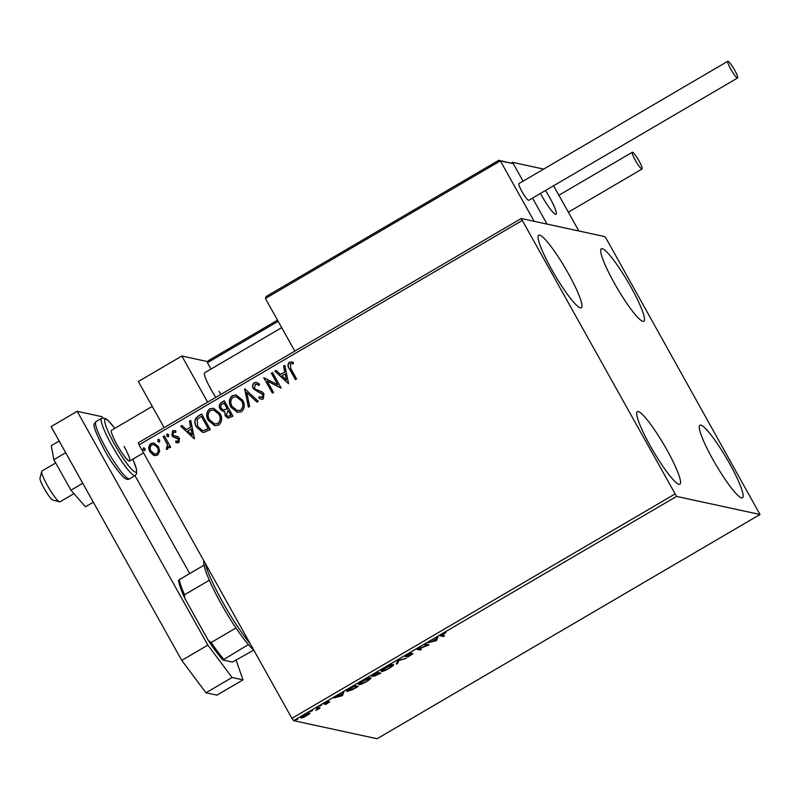 <?xml version="1.0" encoding="UTF-8"?>
<svg xmlns="http://www.w3.org/2000/svg" width="800" height="800" viewBox="0 0 800 800"><rect width="100%" height="100%" fill="white"/><g stroke="black" fill="none" stroke-linecap="round" stroke-linejoin="round"><path stroke-width="1.2" d="M630.8 286.83A42.07 6.23 -120.4 0 1 643.86 321.36A42.07 6.23 -120.4 0 1 614.41 283.28A42.07 6.23 -120.4 0 1 601.35 248.76A42.07 6.23 -120.4 0 1 630.8 286.83M666.82 449.72A42.07 6.23 -120.4 0 1 679.89 484.24A42.07 6.23 -120.4 0 1 650.43 446.17A42.07 6.23 -120.4 0 1 637.37 411.64A42.07 6.23 -120.4 0 1 666.82 449.72M568.21 273.27A42.07 6.23 -120.4 0 1 581.27 307.8A42.07 6.23 -120.4 0 1 551.82 269.72A42.07 6.23 -120.4 0 1 538.76 235.2A42.07 6.23 -120.4 0 1 568.21 273.27M729.41 463.28A42.07 6.23 -120.4 0 1 742.48 497.8A42.07 6.23 -120.4 0 1 713.02 459.73A42.07 6.23 -120.4 0 1 699.96 425.2A42.07 6.23 -120.4 0 1 729.41 463.28M300.99 717.75L301.16 718.07C300.41 717.93 301.41 716.99 304.15 715.27L309.75 713.03L309.52 713.9L303.21 717.59L300.98 717.95M309.75 713.03L309.52 713.9L309.06 713.08M317.47 707.5L320.01 708.05L315.87 710.44L317.84 708.67L316.3 708.19L317.47 707.5M317.34 707.75L317.83 708.64L316.87 707.85M323.92 704.04L328.51 701.28L325.18 703.53L329.74 701.86L325.55 704.55L328.58 702.54L323.91 704.15M328.13 701.69L328.4 702.21M324.63 702.61L325.18 703.53M346.82 691.03L347.09 691.52C345.91 691.4 347.29 690.14 351.23 687.73L354.77 685.66L358.24 686.41L352.19 689.86L346.79 691.35M374.25 676.07L375.06 675.28L371.76 676.5L377.41 672.4L380.89 673.15L374.25 676.21M397.92 660.39L406.27 658.28L398.66 660.63L397.59 663.37L396.32 664.11L397.72 660.5L397.1 662.49L397.59 663.37M424.47 644.84L425.64 644.15L429.12 644.9L418.91 648.8L421.5 649.36L420.33 650.05L416.85 649.3L427.06 645.4L424.47 644.84M440.71 635.49L441.02 636.05C439.92 636.19 440.44 635.55 442.59 634.15L445.87 632.56L442.23 635.37L444.54 635.87L443.37 636.56L440.55 635.83M441.34 634.32L442.23 635.37M676.55 496.41L760 514.49L606.42 238.9L604.69 236.59L521.23 218.51L676.55 496.41L293.63 720.66L377.09 738.74L760 514.49M436.54 640.56L427.98 642.78L431.94 641.36L436.22 638.85L437.94 636.95L436.54 640.56L435.85 639.79L436.34 640.67M412.97 653.78L407.53 657.15L411.81 654.47L405.21 656.8L407.48 654.71L411.67 652.87L406.39 656.11L413.09 653.85M405.82 655.19L406.39 656.11M393.2 664.54C394.27 664.7 392.96 665.96 389.25 668.32C385.01 670.64 382.42 671.66 381.5 671.4C380.43 671.23 381.77 669.96 385.51 667.58C389.7 665.31 392.26 664.29 393.2 664.54L393.47 664.7M370.55 677.8C371.62 677.96 370.31 679.23 366.61 681.59C362.36 683.9 359.77 684.93 358.85 684.66C357.78 684.49 359.12 683.22 362.86 680.85C367.05 678.57 369.61 677.55 370.55 677.8L370.82 677.97M342.43 695.68L333.87 697.89L342.11 693.97L343.83 692.06L342.43 695.68L341.74 694.9L342.23 695.79M321.43 705.38L320.55 705.68M319.44 706.45L320.16 705.89M312.45 710.64L311.57 710.94M310.45 711.71L311.18 711.15M297.8 719.22L296.93 719.51M295.81 720.29L296.54 719.73M521.97 220.61L139.06 444.86L138.32 442.76L521.23 218.51M159.62 451.43L157.5 455.15L154.58 455.6L149.93 451.8C148.11 448.61 148.46 445.84 150.98 443.47L153.87 442.99L158.52 446.76L159.62 451.43M164.37 435.89L170.67 447.18L169.5 447.86L168.57 446.2L167.57 449.25L166.47 449.39L166.35 447.86L166.99 447.76L167.3 444.35L163.2 436.58L164.37 435.89M176.61 437.92L173.3 437.04L171.94 435.53L172.59 430.82L174.76 430.51L175.85 430.93L175.76 432.37L173.49 432.13L173.07 434.78L173.95 435.69L178.13 436.84L179.48 438.35L178.9 442.62L177.07 442.8L175.74 442.34L175.89 440.97L178.05 441.28L178.34 439.1L174.78 437.62M173.95 435.69L174.85 435.99M174.15 435.74L176.66 436.26M198.12 416.13L201.66 414.05L210.29 429.49L204.05 432.41L202.48 432.3L196.49 427.07C193.83 422.71 194.37 419.07 198.12 416.13L201.73 414.17M224.31 400.79L232.94 416.23L228.02 418.15L225.14 415.72L224.73 411.6L223.18 411.55L220.12 409.06C218.71 406.5 219.09 404.34 221.26 402.57L224.31 400.79M244.81 388.78L258.32 401.36L257.04 402.11L246.8 392.57L249.64 406.45L248.36 407.19L244.81 388.78M271.36 373.23L272.54 372.55L281.16 387.98L267.11 380.93L273.55 392.44L272.38 393.13L263.75 377.69L277.78 384.72L271.36 373.23L272.6 372.67M290.85 368.68L296.59 378.95L295.42 379.64L289.59 369.21C287.56 366.68 287.48 364.34 289.35 362.17L293.22 362.27L293.29 363.8L290.25 363.75L290.85 368.68M139.06 444.86L291.91 718.35L674.82 494.1M288.58 383.64L274.88 371.17L276.15 370.43L280.48 374.46L284.76 371.95L283.56 366.09L284.84 365.34L288.58 383.64M254.25 382.73L256.52 382.4L259.56 384.1L259.04 385.44L256.58 384.09L255.22 384.26L254.55 388.13L255.78 389.42L262.03 391.81L263.95 393.81L263.24 399.01L261.27 399.28L258.84 398.12L259.22 396.63L262.37 397.41L262.81 394.56L253.37 388.79C252.09 386.46 252.39 384.44 254.25 382.73L256.62 382.42M242.64 400.21C245.19 404.56 244.79 408.42 241.43 411.78L237.4 412.42L230.97 407.14C228.43 402.78 228.86 398.93 232.27 395.6L236.21 394.99L242.64 400.21M219.99 413.47C222.54 417.83 222.14 421.68 218.78 425.04L214.75 425.68L208.32 420.41C205.78 416.04 206.21 412.19 209.62 408.87L213.56 408.26L219.99 413.47M194.47 438.75L180.77 426.29L182.04 425.54L186.37 429.57L190.65 427.07L189.45 421.2L190.73 420.46L194.47 438.75M168.43 436.67L166.73 435.95L166.99 434.1L168.69 434.81L168.43 436.67L167.76 436.77M168.63 436.71L166.93 436L166.99 434.1L167.67 433.99M159.45 441.93L157.75 441.21L158.01 439.36L159.7 440.07L159.45 441.93L158.78 442.03M159.65 441.97L157.95 441.26L158.01 439.36L158.69 439.25M144.8 450.5L143.11 449.79L143.37 447.93L145.06 448.65L144.8 450.5L144.14 450.61M145 450.55L143.31 449.83L143.37 447.93L144.04 447.83M293.63 720.66L291.91 718.35M295.55 379.56L289.79 369.25C287.75 366.73 287.67 364.38 289.55 362.21L289.35 362.17M289.55 362.21L292.02 361.9M288.48 383.7L274.88 371.17M275.08 371.22L276.26 370.52M284.76 371.95L280.48 374.46M284.96 372L283.56 366.09M283.76 366.13L284.87 365.48M286.41 379.97L285.34 373.87L281.87 375.75L286.41 379.97L285.15 373.83M280.97 388.1L267.11 380.93M272.51 393.05L263.75 377.69M271.56 373.27L277.78 384.72M259.07 385.35L256.69 384.12M261.37 399.3L258.84 398.12M259.04 398.16L259.4 396.75M261.26 397.61L262.37 397.41M262.57 397.46L262.81 394.56M263.01 394.6L260.99 392.98M261.19 393.02L258.68 392.29M258.88 392.33L253.37 388.79M253.57 388.83C252.29 386.51 252.59 384.49 254.45 382.77M257.14 402.05L246.8 392.57M248.53 407.1L244.61 388.9M237.5 412.44L230.97 407.14M231.17 407.19C228.63 402.82 229.06 398.97 232.47 395.64L232.27 395.6M232.47 395.64L236.31 395.01M237.33 410.67L240.69 410.27C243.4 407.55 243.72 404.44 241.67 400.94L236.4 396.72M232.14 406.46L237.23 410.65L240.5 410.23C243.2 407.51 243.53 404.4 241.47 400.9L236.3 396.69L233.19 397.16C230.43 399.84 230.08 402.94 232.14 406.46M228.12 418.17L225.14 415.72M225.34 415.76L224.73 411.6M223.28 411.57L220.12 409.06M220.32 409.1C218.91 406.54 219.29 404.38 221.46 402.62L221.26 402.57M221.46 402.62L224.38 400.91M223.54 410.09L227.43 408.84L224.22 403.1L222.68 403.84C220.8 404.9 220.34 406.41 221.29 408.37L223.44 410.07L227.23 408.8L224.02 403.06M228.05 416.46L231.08 415.37L228.12 410.38L226.29 415L227.95 416.44L230.88 415.33L228.12 410.38M214.85 425.7L208.32 420.41M208.52 420.45C205.98 416.08 206.41 412.24 209.82 408.91L209.62 408.87M209.82 408.91L213.66 408.28M214.68 423.94L218.05 423.53C220.75 420.82 221.08 417.71 219.02 414.21L213.75 409.98M209.49 419.72L214.58 423.92L217.85 423.49C220.55 420.77 220.88 417.66 218.83 414.16L213.65 409.96L210.55 410.43C207.78 413.11 207.43 416.2 209.49 419.72M202.58 432.32L196.49 427.07M196.69 427.11C194.03 422.76 194.57 419.11 198.32 416.17M202.48 430.54L204.05 430.63L208.43 428.64L201.37 416.32L197.2 419.29L197.67 426.38L202.38 430.52L203.85 430.59L208.23 428.6L201.37 416.32M194.37 438.81L180.77 426.29M180.97 426.33L182.15 425.64M190.65 427.07L186.37 429.57M190.85 427.11L189.45 421.2M189.65 421.25L190.76 420.6M192.3 435.09L191.23 428.99L187.76 430.86L192.3 435.09L191.04 428.95M177.17 442.82L175.74 442.34M175.94 442.38L176.08 441.06M177.06 441.4L178.05 441.28M178.25 441.32L178.34 439.1M178.54 439.14L177.48 438.24M177.68 438.28L173.3 437.04M173.49 437.09L171.94 435.53M172.13 435.57L172.59 430.82M172.78 430.86L174.86 430.53M175.77 432.32L174.85 432.01M176.05 436.17L176.75 436.28M167.19 434.14L167.77 434.02M169.63 447.79L168.57 446.2M166.66 449.41L166.35 447.86M167.19 447.8L167.3 444.35M167.49 444.39L163.2 436.58M163.39 436.62L164.43 436.01M158.21 439.4L158.79 439.28M154.68 455.62L153.31 455.14M153.51 455.18L149.93 451.8M150.13 451.84C148.31 448.66 148.66 445.88 151.18 443.52L150.98 443.47M151.18 443.52L153.97 443.02M154.84 454.08L156.93 453.81C158.73 451.96 158.93 449.85 157.54 447.48L153.98 444.57M151.1 451.1L154.74 454.06L156.73 453.76C158.53 451.92 158.73 449.81 157.34 447.44L153.88 444.55L151.75 444.86C149.93 446.66 149.71 448.74 151.1 451.1M143.56 447.97L144.14 447.86M443.08 635.55L443.37 636.56M442.88 635.67L440.95 635.26M436.86 637.58L436.04 639.68M432.8 641.14L435.6 640.43L436.07 639.22L432.67 640.93M427.4 644.53L426.72 644.79M420.04 649.05L420.33 650.05M419.84 649.17L418.07 648.78M425.44 644.27L427.06 645.4M392.7 664.52L392.11 665.12M382.33 670.37L381.51 670.53M382.67 670.71L388.85 668.28C391.83 666.37 392.89 665.35 392.03 665.22L385.9 667.64C382.87 669.56 381.79 670.58 382.67 670.71L381.95 669.7M391.74 664.72L392.25 665.35L391.75 664.47M375.14 673.73L372.93 675.81L377.3 673.79L377.89 673.44L377.21 672.52M377.53 673.65L375.53 675.59L379.36 673.76L378.87 672.88L377.52 672.77M374.96 674.66L375.53 675.59M377.76 672.63L378.25 673.52L377.65 673.87M379.36 673.76L378.25 673.52M372.36 674.88L372.93 675.81M376.48 672.94L375.26 673.94M377.89 673.44L376.6 673.16M370.05 677.79L369.47 678.38M359.68 683.64L358.86 683.8M360.02 683.98L366.2 681.54C369.18 679.64 370.24 678.62 369.38 678.49L363.25 680.9C360.22 682.82 359.14 683.85 360.02 683.98L359.3 682.96M347.92 690.51L347.07 690.66M349.51 688.77L348.26 690.83L355.95 687.47L356.71 687.02L356.22 686.14L354.56 685.78M356.71 687.02L353.95 686.42L349.65 689.01M347.53 689.82L348.26 690.83M342.75 692.7L341.93 694.79M338.69 696.26L341.49 695.55L341.96 694.34L338.56 696.04M324.46 703.47L324.8 704.08M318.55 707.73L318.84 708.74M318.35 707.85L318.47 708.66M317.35 707.79L317.82 708.62M302.71 716.71L300.67 717.18M302.33 717.38L306.47 715.77L308.58 713.72L304.46 715.33L302.33 717.38L301.69 716.41M281.7 327.65L204.7 372.75A20.4 3.02 59.6 0 0 211.03 389.48A20.4 3.02 59.6 0 0 215.81 397.38M220.75 394.49A20.4 3.02 59.6 0 0 218.98 391.21M207.39 361.56L181.85 356.02L207.64 402.17M164.13 427.65L138.34 381.51L181.85 356.02M549.68 197.53A20.4 3.02 -120.4 0 1 556.01 214.27A20.4 3.02 -120.4 0 1 541.73 195.81A20.4 3.02 -120.4 0 1 540.44 193.45A20.4 3.02 59.6 0 0 556.01 214.27A20.4 3.02 59.6 0 0 556.1 214.21A20.4 3.02 59.6 0 0 545.46 190.5A20.4 3.02 -120.4 0 1 549.68 197.53M543.68 169.09L512.55 162.35L511.75 162.82M498.63 160.38L266.06 296.57L498.63 160.38L500.37 160.88L534.15 221.31L547.06 224.11L532.52 198.08L547.06 224.11L578.86 230.99L553.57 185.75M512.55 162.35L523.07 181.17L513.29 163.67L500.37 160.88L265.41 298.49L294.82 351.11M59.54 501.84L52.74 499.98A12.75 1.89 -120.4 0 1 44.98 489.92A12.75 1.89 -120.4 0 1 40 478.23L41.71 471.39A17.85 2.64 59.6 0 0 48.68 487.75A17.85 2.64 59.6 0 0 59.54 501.84A17.85 2.64 59.6 0 0 59.98 501.82A17.85 2.64 59.6 0 0 60.06 501.76M266.27 296.46L265.41 298.49M498.77 160.28L513.29 163.67M208.3 360.7L277.52 320.16L208.09 360.81L207.43 362.73L210.98 369.07M734.59 70.03A9.69 1.44 59.6 0 0 727.81 61.26A9.69 1.44 59.6 0 0 730.82 69.21A9.69 1.44 59.6 0 0 737.6 77.98A9.69 1.44 59.6 0 0 734.59 70.03M727.81 61.26L518.95 183.58A9.69 1.44 59.6 0 0 521.96 191.53A9.69 1.44 59.6 0 0 528.74 200.3L737.6 77.98M632.5 152.25A9.69 1.44 59.6 0 0 632.28 152.27A9.69 1.44 59.6 0 0 635.61 160.79A9.69 1.44 59.6 0 0 641.86 169.02A9.69 1.44 59.6 0 0 642.08 168.99A9.69 1.44 59.6 0 0 638.75 160.48A9.69 1.44 59.6 0 0 632.5 152.25M93.33 502.17L85.45 506.79L70.95 490.21L53.87 459.65L65.69 452.73M70.95 490.21L82.77 483.29M53.87 459.65L51.29 445.66L59.17 441.05M181.76 660.4L207.86 645.11L232.07 677.49L243 679.86L216.9 695.15L205.97 692.78L181.76 660.4L51.1 426.61L77.2 411.32L102.04 416.7L102.73 417.93M243 679.86L236.17 660.37M134.97 475.63L189.71 573.57M207.86 645.11L77.2 411.32M232.07 677.49L205.97 692.78M124.06 446.4A17.85 2.64 -120.4 0 1 129.6 461.04A17.85 2.64 -120.4 0 1 117.11 444.89A17.85 2.64 -120.4 0 1 111.57 430.24L152.26 406.41M253.74 650.06A53.54 7.93 -120.4 0 1 248.41 644.58A53.54 7.93 -120.4 0 1 235.99 627.96A53.54 7.93 -120.4 0 1 221.17 603.78A53.54 7.93 -120.4 0 1 209.32 580.25A53.54 7.93 -120.4 0 1 204.04 565.18A53.54 7.93 -120.4 0 1 203.82 560.97L203.86 560.81M205.16 563.14A56.09 8.31 59.6 0 0 222.85 602.4A56.09 8.31 59.6 0 0 250.22 643.76M209.32 580.25L184.52 594.77L184.72 598.22A52.01 7.71 -120.4 0 1 178.53 580.6L179.23 579.7A53.54 7.93 59.6 0 0 184.52 594.77M248.41 644.58L222.91 660A52.01 7.71 -120.4 0 1 208.38 640.57L184.72 598.22M208.38 640.57L211.19 642.49A53.54 7.93 59.6 0 0 223.61 659.1M235.99 627.96L211.19 642.49M204.04 565.18L179.23 579.7M253.75 650.08L232.45 662.07L222.91 660M278.16 321.31L207.43 362.73M129.5 478.83C128.05 480.11 125.87 479.37 122.96 476.61C116.4 469.47 110.27 460.67 104.57 450.18C89.88 421.33 94.31 424.86 96 421.63A33.14 4.91 59.6 0 0 106.29 448.83A33.14 4.91 59.6 0 0 129.5 478.83L135.16 475.52A33.14 4.91 -120.4 0 1 111.95 445.52A33.14 4.91 -120.4 0 1 101.66 418.32L105.4 418.42L108.26 420.6L114.78 428.36M114.74 428.38A30.59 4.53 59.6 0 0 104.64 420.58A30.59 4.53 59.6 0 0 114.62 444.35A30.59 4.53 59.6 0 0 133.5 471.02A30.59 4.53 59.6 0 0 132.78 459.18M59.98 501.82L73.95 493.64M129.6 461.04L143.54 452.88M41.95 471.02L55.71 462.95M632.28 152.27L558.89 195.26M642.08 168.99L568.34 212.18M96 421.63L101.66 418.32M132.82 459.16L136.45 468.86L136.61 473.75L135.16 475.52"/></g></svg>
